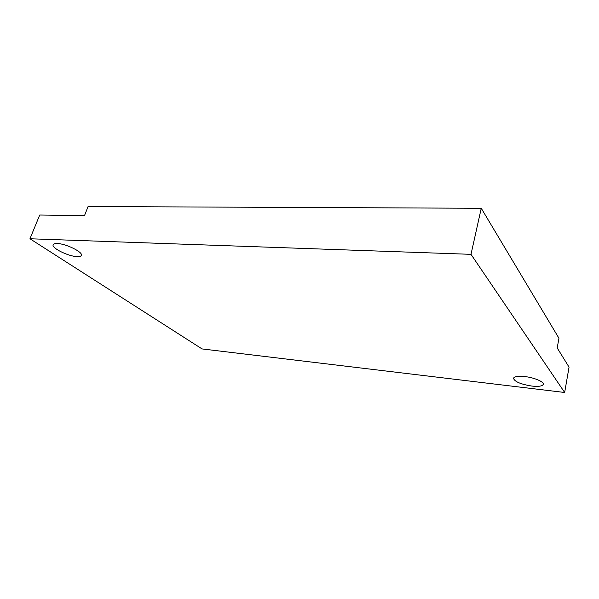 <?xml version="1.0" encoding="UTF-8"?>
<svg xmlns="http://www.w3.org/2000/svg" width="599" height="599" viewBox="0 0 599 599"><rect width="100%" height="100%" fill="white"/><g stroke="black" fill="none" stroke-linecap="round" stroke-linejoin="round"><path stroke-width="0.9" d="M77.091 256.604C68.466 256.432 51.267 247.993 53.146 244.721C53.536 243.853 54.883 243.449 57.197 243.523C65.927 243.606 83.358 252.269 81.337 255.399C80.932 256.305 79.517 256.709 77.091 256.604M29.95 238.769L471.001 254.335L564.662 392.48L202.05 348.925L29.95 238.769L39.721 215.019L84.519 215.588L88.075 206.52L481.252 208.28L558.942 338.233L557.205 347.944L569.05 367.12L564.662 392.48M531.875 386.07C520.748 384.273 514.616 381.69 513.5 378.321C514.227 376.501 517.933 375.91 524.612 376.539C533.941 377.497 544.087 381.75 543.271 384.311C542.454 386.175 538.658 386.767 531.875 386.07M471.001 254.335L481.252 208.28"/></g></svg>
